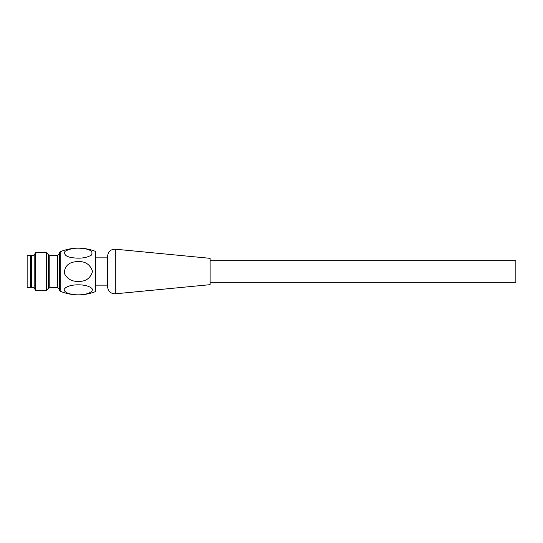 <?xml version="1.0" encoding="UTF-8"?>
<svg xmlns="http://www.w3.org/2000/svg" width="543" height="543" viewBox="0 0 543 543"><rect width="100%" height="100%" fill="white"/><g stroke="black" fill="none" stroke-linecap="round" stroke-linejoin="round"><path stroke-width="0.81" d="M30.442 287.729L30.442 255.271L27.15 255.271L27.15 287.729L30.442 287.729M95.222 251.273L95.819 252.149L95.819 290.851L95.222 291.727L95.222 251.273C83.479 246.922 71.805 247.085 60.185 251.742L60.185 291.258C71.798 295.915 83.479 296.078 95.222 291.727M115.313 293.811L115.313 249.189L210.121 258.332L210.121 284.668L115.313 293.811C110.684 293.729 108.105 291.387 107.582 286.785L107.582 257.857L95.819 257.857L95.819 271.5M34.202 287.729L31.385 287.729L31.385 255.271L34.202 255.271M64.026 289.833C66.029 296.722 92.086 296.458 92.473 289.31C88.943 283.147 66.185 283.324 64.026 289.833M75.294 258.02C66.979 257.389 63.538 255.19 64.963 251.416C69.558 248.619 75.484 247.628 82.726 248.456C90.6 249.386 93.45 251.64 91.278 255.196C87.063 257.592 81.735 258.529 75.294 258.02M76.665 261.631C84.817 260.884 90.111 264.149 92.548 271.432C90.471 278.43 85.55 281.763 77.792 281.423C71.445 281.444 66.932 278.695 64.237 273.19C64.712 265.982 68.852 262.133 76.665 261.631M35.566 290.315L34.202 287.96L34.202 255.04L35.566 252.685L35.566 290.315L46.433 290.315L46.433 252.685L35.566 252.685M60.185 291.258L59.608 290.39L59.608 252.61L60.185 251.742M210.121 260.681L515.85 260.681L515.85 282.319L210.121 282.319M107.582 271.5L107.582 256.215C108.105 251.613 110.684 249.271 115.313 249.189M49.8 287.729L49.8 255.271L57.721 255.271L57.721 287.729L49.8 287.729L48.47 288.279L48.47 254.721L46.433 252.685M31.385 256.024L30.442 256.024M31.385 286.976L30.442 286.976M48.47 288.279L46.433 290.315M49.8 255.271L48.47 254.721M57.721 287.729L59.608 289.609M57.721 255.271L59.608 253.391M107.582 285.143L95.819 285.143"/></g></svg>
